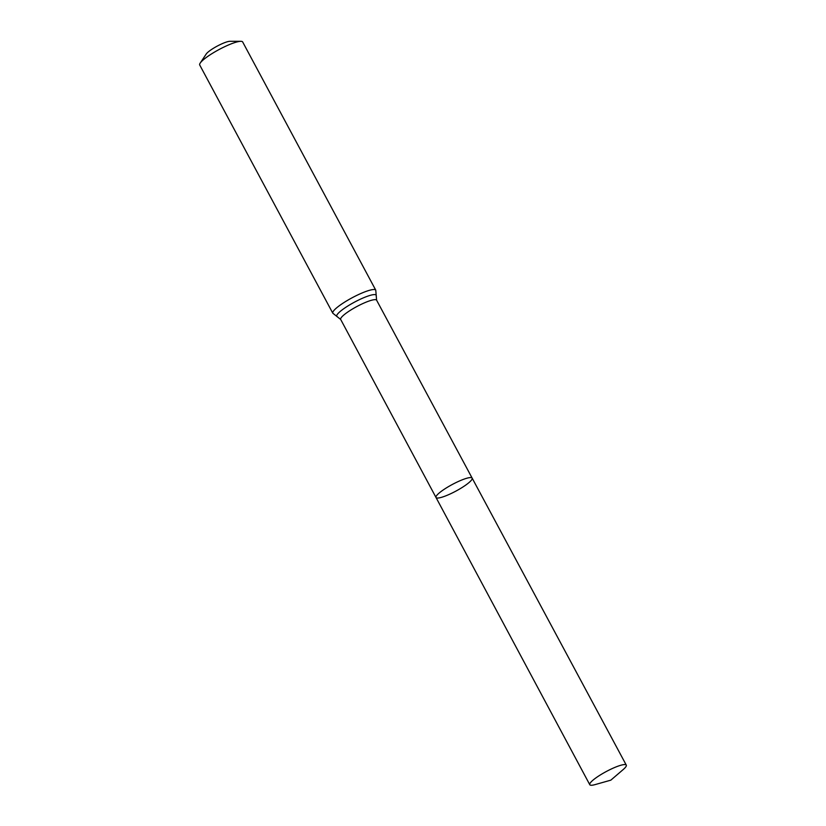 <?xml version="1.0" encoding="UTF-8"?>
<svg xmlns="http://www.w3.org/2000/svg" width="826" height="826" viewBox="0 0 826 826"><rect width="100%" height="100%" fill="white"/><g stroke="black" fill="none" stroke-linecap="round" stroke-linejoin="round"><path stroke-width="1.24" d="M240.82 41.31A24.367 4.481 151.8 0 0 205.746 57.872A24.367 4.481 151.8 0 0 200.191 63.096L206.221 54.01A14.218 2.612 151.8 0 1 209.463 50.964A14.218 2.612 151.8 0 1 229.927 41.3L240.82 41.31A24.367 4.481 151.8 0 1 242.668 41.961L375.768 290.184L376.604 300.189L472.152 478.12A20.505 3.769 151.8 0 0 460.082 480.711A20.505 3.769 151.8 0 0 441.074 491.511A20.505 3.769 151.8 0 0 436.014 497.5A20.505 3.769 151.8 0 0 455.859 491.129A20.505 3.769 151.8 0 0 472.152 478.12A20.505 3.769 151.8 0 0 460.082 480.711A20.505 3.769 151.8 0 0 441.074 491.511A20.505 3.769 151.8 0 0 436.014 497.5L589.774 784.7A20.712 3.81 151.8 0 0 595.154 784.586L610.837 780.157L623.207 769.543A20.712 3.81 151.8 0 0 626.284 765.124A20.712 3.81 151.8 0 0 614.09 767.736A20.712 3.81 151.8 0 0 594.896 778.65A20.712 3.81 151.8 0 0 589.774 784.7M200.191 63.096A24.367 4.481 151.8 0 0 199.716 64.996L332.816 313.219L340.684 319.455L436.014 497.5M376.604 300.189A20.382 3.748 151.8 0 0 364.617 302.77A20.382 3.748 151.8 0 0 345.722 313.498A20.382 3.748 151.8 0 0 340.684 319.455M375.768 290.184A24.367 4.481 151.8 0 0 361.427 293.261A24.367 4.481 151.8 0 0 338.836 306.095A24.367 4.481 151.8 0 0 332.816 313.219M376.181 296.1A22.374 4.12 151.8 0 0 364.824 297.257A22.374 4.12 151.8 0 0 342.284 309.791A22.374 4.12 151.8 0 0 337.504 316.833M472.152 478.12L626.284 765.124"/></g></svg>
